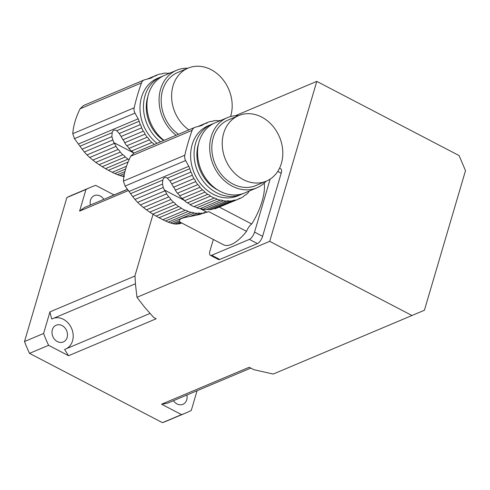 <?xml version="1.0" encoding="UTF-8"?>
<svg xmlns="http://www.w3.org/2000/svg" width="490" height="490" viewBox="0 0 490 490"><rect width="100%" height="100%" fill="white"/><g stroke="black" fill="none" stroke-linecap="round" stroke-linejoin="round"><path stroke-width="0.73" d="M89.701 157.492L95.789 162.411L120.264 152.09A5.641 4.637 -112.9 0 0 118.115 149.456A41.35 34 -112.9 0 1 115.995 146.406L89.701 157.492L87.006 154.92L114.231 143.441A41.35 34 -112.9 0 1 113.76 142.566L111.861 136.624L112.173 132.637C112.97 129.991 114.482 129.354 116.706 130.726L119.278 133.501L140.293 124.638A41.35 34 -112.9 0 1 139.166 121.257A9.929 8.165 -112.9 0 0 138.156 118.843L134.995 113.104A6.621 5.445 -112.9 0 1 134.18 107.794A231.635 190.488 -112.9 0 1 141.506 82.896A6.621 5.445 -112.9 0 1 144.189 79.944A6.621 5.445 -112.9 0 1 144.813 79.735L150.069 78.382A9.929 8.165 -112.9 0 0 151.006 78.069A9.929 8.165 -112.9 0 0 152.035 77.524A41.35 34 -112.9 0 1 154.589 76.06A5.641 4.637 -112.9 0 0 155.942 75.76A5.641 4.637 -112.9 0 0 157.198 74.909A41.35 34 -112.9 0 1 160.138 73.966A5.641 4.637 -112.9 0 0 162.319 73.714A5.641 4.637 -112.9 0 0 162.943 73.384A41.35 34 -112.9 0 1 166.055 73.065A5.641 4.637 -112.9 0 0 168.977 73.071A41.35 34 -112.9 0 1 169.852 73.126M92.8 160.126L118.115 149.456M95.789 162.411L99.109 164.714L122.77 154.736A41.35 34 -112.9 0 1 120.264 152.09M99.109 164.714L102.183 166.686L125.232 156.971A5.641 4.637 -112.9 0 0 122.77 154.736M102.183 166.686L105.479 168.652L128.043 159.14A41.35 34 -112.9 0 1 125.232 156.971M105.479 168.652L108.431 170.306L128.098 162.012M128.043 159.14A5.641 4.637 -112.9 0 1 129.133 159.581M108.431 170.306L112.235 172.29L126.512 166.269M112.235 172.29L114.874 173.552L125.648 169.007M114.874 173.552L117.563 174.703L124.95 171.592M117.563 174.703L119.897 175.549L124.478 173.619M119.897 175.549L122.273 176.216L124.117 175.438M83.539 105.515L80.097 108.786C75.797 117.435 73.359 125.734 72.771 133.684L74.456 138.627L82.112 149.168L111.861 136.624M112.663 140.048L84.329 151.992L82.112 149.168M84.329 151.992L87.006 154.92M114.231 143.441A5.641 4.637 -112.9 0 1 115.995 146.406M160.542 141.831A38.061 31.299 -112.9 0 1 144.985 95.795A38.061 31.299 -112.9 0 1 161.075 76.826L157.609 78.29A38.061 31.299 67.1 0 0 141.512 97.259A38.061 31.299 67.1 0 0 157.07 143.294M161.075 76.826A38.061 31.299 -112.9 0 1 162.839 76.158M126.794 145.793L147.178 137.2A5.641 4.637 -112.9 0 1 149.328 139.84L128.937 148.433A5.641 4.637 67.1 0 0 126.794 145.793A41.35 34 67.1 0 1 124.668 142.749L145.058 134.156A5.641 4.637 -112.9 0 0 143.294 131.191A41.35 34 -112.9 0 1 141.616 127.841A5.641 4.637 -112.9 0 0 140.293 124.638M128.937 148.433A41.35 34 67.1 0 0 131.442 151.079L151.833 142.486A41.35 34 -112.9 0 1 149.328 139.84M151.833 142.486A5.641 4.637 -112.9 0 1 154.166 144.519M133.788 153.131A5.641 4.637 67.1 0 0 131.442 151.079M124.35 176.578L122.273 176.216M161.651 73.929L162.943 73.384M147.202 79.123L157.198 74.909M147.533 79.037L154.589 76.06M116.197 130.413L116.706 130.726L139.166 121.257M119.278 133.501L121.122 136.477L141.616 127.841M121.122 136.477L122.439 138.909A41.35 34 67.1 0 0 122.91 139.785L143.294 131.191M124.668 142.749A5.641 4.637 67.1 0 0 122.91 139.785M147.178 137.2A41.35 34 -112.9 0 1 145.058 134.156M147.906 96.426A34.747 28.579 67.1 0 0 163.66 140.52M164.009 140.373A38.061 31.299 -112.9 0 1 146.927 104.909A38.061 31.299 -112.9 0 1 164.548 75.362L176.694 70.242A38.061 31.299 -112.9 0 1 187.903 68.208M230.576 116.553A35.58 29.259 67.1 0 0 230.753 115.971A35.58 29.259 67.1 0 0 221.474 77.837A35.58 29.259 67.1 0 0 188.068 68.141A35.58 29.259 67.1 0 0 171.598 96.604A35.58 29.259 67.1 0 0 188.895 129.881M188.068 68.141L177.656 72.526A35.58 29.259 67.1 0 0 161.186 100.989A35.58 29.259 67.1 0 0 178.482 134.266M176.155 135.246A38.061 31.299 -112.9 0 1 159.072 99.788A38.061 31.299 -112.9 0 1 176.694 70.242M264.208 183.156A39.218 15.827 117.5 0 1 251.713 224.004A8.275 3.338 -62.5 0 0 246.543 231.347A39.218 15.827 117.5 0 1 223.409 244.731L180.541 222.38M246.543 231.347L208.746 211.643L207.007 212.219A41.35 34 -112.9 0 1 206.217 212.433L208.746 211.643M204.832 213.015L202.658 213.334M146.424 209.843L143.435 207.558L168.75 196.888A5.641 4.637 -112.9 0 1 170.894 199.522L146.424 209.843L149.738 212.146L173.399 202.174A5.641 4.637 -112.9 0 1 175.861 204.404L152.819 214.118L156.108 216.084L178.672 206.572A5.641 4.637 -112.9 0 1 181.38 208.33L159.06 217.738L162.864 219.722L185.183 210.314A5.641 4.637 -112.9 0 1 188.068 211.472L165.504 220.984L168.193 222.135L191.241 212.421A5.641 4.637 -112.9 0 1 194.187 213.009L170.526 222.987L172.903 223.648L179.432 220.898C179.071 219.122 182.47 217.689 189.642 216.592L200.269 214.344L203.411 213.021A5.641 4.637 -112.9 0 1 204.03 212.685A5.641 4.637 -112.9 0 1 206.217 212.433M179.432 220.898L179.922 221.921L180.871 222.521M194.989 215.569L200.294 213.334A5.641 4.637 -112.9 0 0 197.378 213.334A41.35 34 -112.9 0 1 194.187 213.009M189.642 216.592L197.378 213.334M173.399 202.174A41.35 34 -112.9 0 1 170.894 199.522M152.819 214.118L149.738 212.146M178.672 206.572A41.35 34 -112.9 0 1 175.861 204.404M159.06 217.738L156.108 216.084M185.183 210.314A41.35 34 -112.9 0 1 181.38 208.33M165.504 220.984L162.864 219.722M191.241 212.421A41.35 34 -112.9 0 1 188.068 211.472M170.526 222.987L168.193 222.135M203.411 213.021A41.35 34 -112.9 0 1 200.294 213.334M194.824 127.382L134.162 152.954L130.726 156.218C126.432 164.867 123.988 173.166 123.4 181.116L125.091 186.059L132.741 196.606L162.49 184.062L162.803 180.069C163.599 177.429 165.112 176.792 167.335 178.158L169.907 180.933L190.922 172.076A41.35 34 -112.9 0 1 189.795 168.689A9.929 8.165 -112.9 0 0 188.791 166.275L185.624 160.536A6.621 5.445 -112.9 0 1 184.81 155.226A231.635 190.488 -112.9 0 1 192.135 130.328A6.621 5.445 -112.9 0 1 194.824 127.382A6.621 5.445 -112.9 0 1 195.449 127.167L200.698 125.82A9.929 8.165 -112.9 0 0 201.635 125.501A9.929 8.165 -112.9 0 0 202.664 124.956A41.35 34 -112.9 0 1 205.224 123.492A5.641 4.637 -112.9 0 0 206.572 123.192A5.641 4.637 -112.9 0 0 207.827 122.341A41.35 34 -112.9 0 1 210.767 121.398A5.641 4.637 -112.9 0 0 212.954 121.146A5.641 4.637 -112.9 0 0 213.573 120.816A41.35 34 -112.9 0 1 216.684 120.497A5.641 4.637 -112.9 0 0 219.606 120.503A41.35 34 -112.9 0 1 220.482 120.558M134.958 199.424L137.641 202.358L164.861 190.88A41.35 34 -112.9 0 1 164.395 189.998L163.293 187.48L134.958 199.424L132.741 196.606M163.293 187.48L162.49 184.062M137.641 202.358L140.33 204.93L166.625 193.844A5.641 4.637 -112.9 0 0 164.861 190.88M168.75 196.888A41.35 34 -112.9 0 1 166.625 193.844M140.33 204.93L143.435 207.558M206.051 209.671L226.441 201.078A5.641 4.637 -112.9 0 1 229.357 201.084L208.973 209.677A5.641 4.637 67.1 0 0 206.051 209.671A41.35 34 67.1 0 1 202.86 209.353L223.25 200.753A5.641 4.637 -112.9 0 0 220.304 200.165A41.35 34 -112.9 0 1 217.131 199.216A5.641 4.637 -112.9 0 0 214.246 198.058A41.35 34 -112.9 0 1 210.443 196.074A5.641 4.637 -112.9 0 0 207.736 194.316A41.35 34 -112.9 0 1 204.924 192.147A5.641 4.637 -112.9 0 0 202.462 189.918A41.35 34 -112.9 0 1 199.957 187.272A5.641 4.637 -112.9 0 0 197.813 184.632A41.35 34 -112.9 0 1 195.688 181.588A5.641 4.637 -112.9 0 0 193.924 178.623A41.35 34 -112.9 0 1 192.245 175.273A5.641 4.637 -112.9 0 0 190.922 172.076M180.835 222.534L177.117 224.108L174.979 224.01L179.922 221.921M208.973 209.677A41.35 34 67.1 0 0 212.084 209.359L232.474 200.765A5.641 4.637 -112.9 0 1 233.093 200.435A5.641 4.637 -112.9 0 1 235.28 200.183L214.889 208.777A5.641 4.637 67.1 0 0 213.377 208.814M181.784 223.03L178.991 223.912L181.471 222.87M211.704 124.258L208.238 125.722A38.061 31.299 67.1 0 0 192.141 144.691A38.061 31.299 67.1 0 0 202.076 185.489A38.061 31.299 67.1 0 0 237.809 195.859L241.282 194.395A38.061 31.299 -112.9 0 1 205.543 184.026A38.061 31.299 -112.9 0 1 195.614 143.227A38.061 31.299 -112.9 0 1 211.704 124.258A38.061 31.299 -112.9 0 1 213.469 123.59M242.985 193.599A38.061 31.299 -112.9 0 1 241.282 194.395M199.957 187.272L179.567 195.865A5.641 4.637 67.1 0 0 177.423 193.232L197.813 184.632M179.567 195.865A41.35 34 67.1 0 0 182.072 198.511L202.462 189.918M182.072 198.511A5.641 4.637 67.1 0 1 184.54 200.747L204.924 192.147M184.54 200.747A41.35 34 67.1 0 0 187.352 202.915L207.736 194.316M187.352 202.915A5.641 4.637 67.1 0 1 190.059 204.673L210.443 196.074M190.059 204.673A41.35 34 67.1 0 0 193.862 206.651L214.246 198.058M193.862 206.651A5.641 4.637 67.1 0 1 196.741 207.809L217.131 199.216M196.741 207.809A41.35 34 67.1 0 0 199.914 208.764L220.304 200.165M202.86 209.353A5.641 4.637 67.1 0 0 199.914 208.764M226.441 201.078A41.35 34 -112.9 0 1 223.25 200.753M174.979 224.01L172.903 223.648M232.474 200.765A41.35 34 -112.9 0 1 229.357 201.084M178.991 223.912L177.846 223.801M214.889 208.777A41.35 34 67.1 0 0 215.68 208.556L238.22 199.24A41.35 34 -112.9 0 1 235.28 200.183M238.22 199.24A5.641 4.637 -112.9 0 1 239.475 198.389A5.641 4.637 -112.9 0 1 240.823 198.089L238.318 199.142M244.78 195.302L245.827 194.861A5.641 4.637 -112.9 0 0 245.288 195.038A5.641 4.637 -112.9 0 0 243.506 196.545A41.35 34 -112.9 0 1 240.823 198.089M249.716 190.843A5.641 4.637 -112.9 0 0 248.167 192.76A41.35 34 -112.9 0 1 245.827 194.861M212.28 121.361L213.573 120.816M197.838 126.555L207.827 122.341M198.162 126.469L205.224 123.492M166.827 177.846L167.335 178.158L189.795 168.689M169.907 180.933L171.757 183.915L192.245 175.273M171.757 183.915L173.068 186.341A41.35 34 67.1 0 0 173.54 187.223L193.924 178.623M173.54 187.223A5.641 4.637 67.1 0 1 175.298 190.181L195.688 181.588M175.298 190.181A41.35 34 67.1 0 0 177.423 193.232M198.536 143.858A34.747 28.579 67.1 0 0 218.05 190.138M266.174 181.208A38.061 31.299 -112.9 0 1 256.895 187.811L244.749 192.931A38.061 31.299 -112.9 0 1 201.121 170.024A38.061 31.299 -112.9 0 1 215.177 122.794L227.323 117.674A38.061 31.299 -112.9 0 1 238.532 115.64M281.382 163.403A35.58 29.259 67.1 0 0 272.103 125.269A35.58 29.259 67.1 0 0 238.697 115.573A35.58 29.259 67.1 0 0 225.559 159.722A35.58 29.259 67.1 0 0 266.339 181.135A35.58 29.259 67.1 0 0 281.382 163.403M238.697 115.573L228.285 119.958A35.58 29.259 67.1 0 0 215.147 164.107A35.58 29.259 67.1 0 0 255.933 185.526L266.339 181.135M256.895 187.811A38.061 31.299 -112.9 0 1 213.266 164.903A38.061 31.299 -112.9 0 1 227.323 117.674M219.416 207.166L251.713 224.004M279.563 168.162L280.77 168.793A6.621 2.671 117.5 0 1 281.18 173.203L262.603 236.309A6.621 2.671 117.5 0 1 257.421 243.591L249.367 239.389A6.621 2.671 -62.5 0 0 254.549 232.113L262.603 236.309M270.143 179.113L254.549 232.113M213.321 239.475L209.959 250.911A6.621 2.671 -62.5 0 0 210.369 255.315A6.621 2.671 -62.5 0 0 211.717 255.266L219.771 259.461L257.421 243.591M211.717 255.266L249.367 239.389M219.771 259.461A6.621 2.671 117.5 0 1 218.424 259.516L210.369 255.315M144.152 306.507A120.797 99.341 67.1 0 0 144.329 306.863L153.719 317.483L156.194 318.77L68.569 355.716L48.608 345.309L29.523 353.357L162.453 422.662L181.539 414.613L161.584 404.207A107.561 88.451 67.1 0 0 167.666 403.135L250.788 368.088M161.584 404.207L249.202 367.261L253.851 369.687L273.212 374.054L424.413 310.25L465.5 170.649L459.099 155.575L316.791 81.383L235.353 115.713M197.072 390.732L191.265 410.467A122.451 100.701 67.1 0 1 186.188 412.819A122.451 100.701 67.1 0 1 181.539 414.613M316.791 81.383L269.708 241.337L412.023 315.529M269.708 241.337L136.973 297.301L135.473 284.341A120.797 99.341 67.1 0 0 135.595 284.751M144.329 306.863L136.973 297.301M127.59 189.342L84.592 207.466A107.561 88.451 67.1 0 0 79.601 211.117L128.496 190.5M79.601 211.117L85.964 189.495L66.879 197.543A122.451 100.701 -112.9 0 1 71.957 195.198L91.042 187.149A122.451 100.701 67.1 0 0 85.964 189.495M134.989 276.005L49.949 311.861L43.586 333.476L24.5 341.524L66.879 197.543M91.042 187.149A122.451 100.701 67.1 0 1 95.685 185.355L114.066 194.934M43.586 333.476A122.451 100.701 67.1 0 0 48.608 345.309M29.523 353.357A122.451 100.701 -112.9 0 1 24.5 341.524M186.188 412.819L167.102 420.861A122.451 100.701 -112.9 0 1 162.453 422.662M173.454 400.691A9.102 7.485 67.1 0 0 182.893 404.33A9.102 7.485 67.1 0 0 186.739 399.791A9.102 7.485 67.1 0 0 186.88 395.032M103.831 199.357A9.102 7.485 67.1 0 0 94.337 195.639A9.102 7.485 67.1 0 0 90.491 200.171A9.102 7.485 67.1 0 0 90.368 205.034M57.385 341.579A9.102 7.485 67.1 0 0 63.277 341.971A9.102 7.485 67.1 0 0 66.64 330.677A9.102 7.485 67.1 0 0 56.203 325.195A9.102 7.485 67.1 0 0 52.357 329.733A9.102 7.485 67.1 0 0 57.385 341.579M127.523 189.256L109.564 196.833A16.55 13.61 -112.9 0 1 109.607 196.919M53.661 318.243A16.55 13.61 -112.9 0 1 71.675 328.606A16.55 13.61 -112.9 0 1 66.407 348.69M49.949 311.861A107.561 88.451 67.1 0 0 51.75 319.045L135.424 283.771M149.983 313.453L64.649 349.431A107.561 88.451 67.1 0 0 68.569 355.716M153.058 214.265L134.977 275.699L135.473 284.341M80.109 146.155L112.173 132.637M149.879 78.431L152.035 77.524M80.097 108.786L141.506 82.896M72.771 133.684L134.18 107.794M74.456 138.627L134.995 113.104M78.584 143.962L138.156 118.843M133.648 152.935L113.76 142.566M130.738 193.587L162.803 180.069M200.508 125.863L202.664 124.956M130.726 156.218L192.135 130.328M123.4 181.116L184.81 155.226M125.091 186.059L185.624 160.536M129.213 191.394L188.791 166.275M281.18 173.203L277.744 171.408M207.007 212.219L200.3 208.722M184.277 200.367L164.395 189.998M83.527 105.522L144.189 79.944"/></g></svg>
